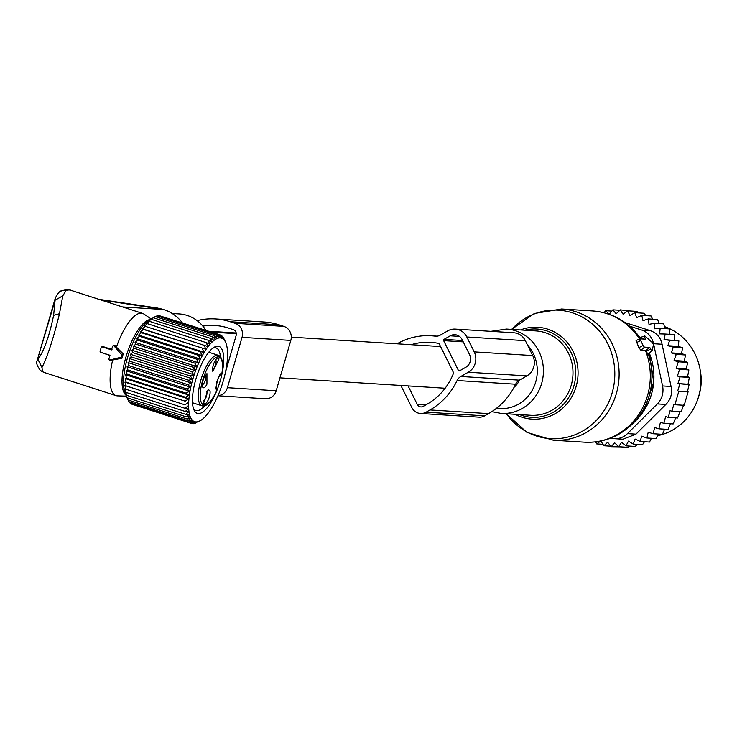 <?xml version="1.0" encoding="UTF-8"?>
<svg xmlns="http://www.w3.org/2000/svg" width="737" height="737" viewBox="0 0 737 737"><rect width="100%" height="100%" fill="white"/><g stroke="black" fill="none" stroke-linecap="round" stroke-linejoin="round"><path stroke-width="1.11" d="M514.058 387.303A20.664 19.374 -86.4 0 0 519.53 380.062M217.922 395.769L265.384 398.754A11.267 10.567 -86.4 0 0 276.191 390.767L290.811 340.42A11.267 10.567 -86.4 0 0 283.856 326.38L278.964 324.805A68.163 63.935 -86.4 0 0 264.288 322.023L215.517 318.946A68.163 63.935 -86.4 0 0 197.111 320.641M217.968 395.677A11.267 10.567 -86.4 0 0 227.411 387.69L242.04 337.353A11.267 10.567 -86.4 0 0 235.075 323.313L230.184 321.737A68.163 63.935 -86.4 0 0 215.517 318.946M225.43 372.342L236.144 335.455A4.698 4.404 -86.4 0 0 233.242 329.605L228.359 328.029A61.595 57.762 -86.4 0 0 215.103 325.514A61.595 57.762 -86.4 0 0 202.841 326.132M644.903 337.592L645.695 339.186L640.49 338.863A1.879 0.553 60.3 0 0 640.416 338.873A1.879 0.553 60.3 0 0 640.665 340.476L643.125 345.441A1.879 0.553 60.3 0 0 644.599 347.136L640.886 350.232L645.769 350.554L647.97 354.276L652.199 350.711A1.879 0.553 60.3 0 0 652.282 350.554L653.341 345.063A1.879 0.553 60.3 0 0 651.913 342.198L645.17 336.219A1.879 0.553 60.3 0 0 644.654 335.989A1.879 0.553 60.3 0 0 644.903 337.592L642.286 338.974M652.199 350.711A1.879 0.553 60.3 0 1 650.596 349.062L649.804 347.459L644.599 347.136M640.149 338.191L639.569 337.758L639.9 339.048M640.352 338.909L636.022 340.43L638.887 347.671L640.886 350.232M636.022 340.43L640.416 338.873M649.804 347.459L645.769 350.554M698.427 397.252A49.305 46.247 -86.4 0 0 700.15 369.854M671.26 352.876L681.559 353.53L682.573 347.735L673.305 347.155L671.26 352.876L676.225 354.377L685.502 354.967L681.559 353.53M678.169 346.362L678.888 340.927L664.065 339.536L669.611 340.347L667.869 345.717L678.169 346.362L682.573 347.735M595.68 441.878L596.703 443.914L600.812 440.975L603.889 445.756L607.657 442.283L611.231 446.705L614.612 442.753L618.638 446.742L621.567 442.357L626.008 445.867L628.449 441.122L633.24 444.107L635.147 439.049L640.232 441.472L641.595 436.166L646.911 437.999L656.179 438.579L658.159 434.047M651.416 438.285L649.509 442.053L640.232 441.472M644.516 441.739L642.507 444.687L633.24 444.107M645.759 315.629L644.11 313.253L634.833 312.672L629.969 315.565L627.648 310.83L636.925 311.41L638.168 312.884M652.66 319.195L651.038 315.961L641.77 315.381L636.63 317.702L634.833 312.672M659.025 323.534L657.634 319.508L648.357 318.918L642.996 320.65L641.77 315.381M664.802 328.601L663.788 323.838L654.511 323.248L654.567 328.785L660.159 328.315L669.436 328.895L669.915 334.331M674.364 340.181L674.484 334.616L665.216 334.036L664.065 339.536M680.085 376.837L689.353 377.418L688.036 384.207L677.948 383.572L680.085 376.837L677.404 376.036L679.597 369.32L676.133 368.288L678.326 361.803L674.088 360.531L684.36 361.176L685.502 354.967M684.36 361.176L687.593 362.392L678.326 361.803M676.133 368.288L686.359 368.933L687.593 362.392M686.359 368.933L688.874 369.91L679.597 369.32M677.404 376.036L687.566 376.671L688.874 369.91M687.566 376.671L689.353 377.418M646.911 437.999L648.21 432.232L653.175 433.734L654.622 427.534L658.85 428.814L660.444 422.292L663.908 423.333L673.185 423.922L675.608 417.851M658.85 428.814L668.127 429.395L670.43 423.747M653.175 433.734L662.443 434.314L664.599 429.174M626.008 445.867L635.276 446.456L637.21 444.337M618.638 446.742L627.915 447.322L629.297 446.078M611.231 446.705L621.042 446.889M603.889 445.756L610.826 446.189M596.703 443.914L602.958 444.31M604.137 312.774L605.538 310.71L611.821 311.106M627.648 310.83L623.124 314.248L620.305 309.881L616.178 313.787L612.898 309.844L609.223 314.174L605.538 310.71M612.898 309.844L619.881 310.286M620.305 309.881L630.117 310.986M688.036 384.207L689.077 384.705L687.492 391.522L688.1 391.817L684.185 405.304L674.908 404.724L678.832 391.227L688.1 391.817M683.577 405.009L681.218 411.771L671.941 411.191L673.811 404.392L674.908 404.724M680.168 411.274L677.57 417.98L668.302 417.391L670.09 410.638L671.941 411.191M677.948 383.572L689.077 384.705M687.492 391.522L678.832 391.227M625.04 322.585L650.117 330.572C656.621 332.857 660.61 337.417 662.075 344.253L671.066 386.474C672.531 393.447 670.79 399.436 665.843 404.447L635.957 434.148L627.454 433.614L657.34 403.913L665.843 404.447M657.34 403.913A18.784 17.614 93.6 0 0 662.563 385.939L653.572 343.718A18.784 17.614 93.6 0 0 641.614 330.029L629.536 326.141M610.807 438.073A18.784 17.614 -86.4 0 0 614.317 438.672A18.784 17.614 -86.4 0 0 627.454 433.614M614.317 438.672L622.931 439.215L635.957 434.148M657.699 435.65A56.353 52.852 -86.4 0 0 684.922 420.468A56.353 52.852 -86.4 0 0 664.654 326.675M677.736 390.905L679.809 384.124M668.302 417.391L665.622 416.589L663.908 423.333M674.088 360.531L676.225 354.377M669.611 340.347L678.888 340.927M660.159 328.315L659.606 333.87L665.216 334.036M648.357 318.918L649.002 324.363L654.511 323.248M667.869 345.717L673.305 347.155M436.166 336.219L435.097 336.146A9.388 8.807 -86.4 0 0 435.631 336.201A9.388 8.807 -86.4 0 0 440.321 335.105L447.783 330.858A15.026 14.095 -86.4 0 1 455.291 329.098A15.026 14.095 -86.4 0 1 466.825 336.993L474.213 351.881A15.026 14.095 -86.4 0 1 468.299 372.222L460.837 376.469A9.388 8.807 -86.4 0 0 457.106 380.522A68.09 63.861 -86.4 0 1 430.012 409.938L426.115 412.158A11.267 10.567 -86.4 0 1 420.486 413.475A11.267 10.567 -86.4 0 1 411.836 407.561L400.873 385.46M420.486 413.475L479.013 417.16A11.267 10.567 -86.4 0 0 484.651 415.843L488.548 413.623A68.09 63.861 -86.4 0 0 515.633 384.217A9.388 8.807 -86.4 0 1 519.373 380.154L526.835 375.907A15.026 14.095 -86.4 0 0 532.74 355.566L525.352 340.678A15.026 14.095 -86.4 0 0 513.827 332.783L455.291 329.098M435.097 336.146A68.09 63.861 -86.4 0 0 431.219 335.777A68.09 63.861 -86.4 0 0 397.188 343.746L397.077 343.81M425.682 404.982L417.289 404.447A4.698 4.404 -86.4 0 0 423.241 406.363L427.138 404.143A61.512 57.698 -86.4 0 0 453.31 373.723A1.879 1.76 -86.4 0 0 453.246 372.111L439.445 344.28A1.879 1.76 -86.4 0 0 438.229 343.331A61.512 57.698 -86.4 0 0 430.804 342.337A61.512 57.698 -86.4 0 0 411.191 344.704M443.637 340.641L458.414 370.425A0.94 0.884 -86.4 0 0 459.602 370.812L465.839 367.256A9.388 8.807 -86.4 0 0 469.533 354.543L462.145 339.656A9.388 8.807 -86.4 0 0 454.941 334.718A9.388 8.807 -86.4 0 0 450.243 335.814L444.006 339.37A0.94 0.884 -86.4 0 0 443.637 340.641L463.251 341.876M417.289 404.447L408.095 385.912M114.051 345.985A0.94 0.884 93.6 0 0 112.558 346.353L111.536 349.882L102.277 346.906A0.94 0.884 93.6 0 0 101.181 347.532L100.131 351.125A0.94 0.884 93.6 0 0 100.711 352.295L109.97 355.28L108.947 358.808A0.94 0.884 93.6 0 0 109.979 359.997L120.398 357.39A1.879 1.76 93.6 0 0 121.301 354.276L114.051 345.985L115.258 345.727L113.378 345.69M126.359 396.165L117.45 395.87A43.197 14.583 -72.1 0 1 116.059 395.631A43.197 14.583 -72.1 0 1 112.66 360.024L122.001 358.2L123.254 353.861L116.4 347.145A43.197 14.583 -72.1 0 1 121.937 333.861A43.197 14.583 -72.1 0 1 142.554 313.391A43.197 14.583 -72.1 0 1 143.826 314.017L151.232 318.974M125.898 395.106A40.056 13.515 -72.1 0 1 132.992 338.753A40.056 13.515 -72.1 0 1 150.237 319.572M55.312 298.024L55.303 298.052C57.937 293.123 59.964 290.747 61.383 290.922L61.383 290.922A7.517 6.762 -114.3 0 1 65.971 290.7L62.792 295.832L55.146 300.18L37.154 360.504C35.929 362.622 37.016 365.948 40.406 370.471A7.517 7.02 128.4 0 1 40.406 370.462A7.517 7.02 128.4 0 1 40.277 370.361M59.467 313.732L53.617 315.362C49.361 336.008 44.137 350.683 37.946 359.389L41.963 367.505C47.592 356.349 53.423 338.43 59.467 313.732L62.792 295.832M122.517 306.942L163.715 309.54A41.327 38.757 93.6 0 1 180.058 320.098A41.327 38.757 93.6 0 1 182.223 322.659M163.715 309.54L100.628 299.885M157.101 307.974L163.301 309.402M65.971 290.7A43.197 14.583 -72.1 0 1 70.605 290.212C69.306 289.236 66.229 289.475 61.383 290.922A7.517 6.762 -114.3 0 0 61.162 291.032M42.479 371.577A7.517 7.02 128.4 0 1 40.406 370.471L44.109 372.452A43.197 14.583 -72.1 0 1 42.479 371.577L41.963 367.505M37.154 360.504L55.303 298.052L53.617 315.362M172.172 313.492L179.257 313.944A36.776 34.492 93.6 0 1 201.717 324.842A36.776 34.492 93.6 0 1 205.807 330.259M116.4 347.145L115.258 345.727M109.647 360.006L110.965 360.494L112.66 360.024M109.914 355.455L100.803 352.35M112.006 349.495L103.069 346.611L101.651 346.952M102.277 346.906L101.54 347.477M208.783 352.24L218.226 355.289A26.532 8.955 -72.1 0 0 199.193 387.137A26.532 8.955 -72.1 0 0 201.947 405.792C206.563 406.971 211.565 401.831 216.945 390.352A1.41 1.41 0 0 0 216.595 388.74A1.41 1.308 -48.1 0 1 216.908 390.195C215.361 384.161 217.047 378.339 221.994 372.71A25.122 8.476 -72.1 0 0 215.149 358.007A25.122 8.476 -72.1 0 0 201.035 387.192A25.122 8.476 -72.1 0 0 203.992 404.945A25.122 8.476 -72.1 0 0 216.908 390.195L216.807 390.435M222.123 372.544A1.41 1.41 0 0 1 221.367 373.567A1.41 1.262 63.3 0 0 221.994 372.71A1.41 0.59 8.4 0 0 222.123 372.517A1.41 0.59 8.4 0 0 222.058 372.286M209.861 390.444L208.064 389.726L203.698 402.909A7.517 2.533 -72.1 0 0 203.762 403.075A7.517 2.533 -72.1 0 0 208.129 400.117A7.517 2.533 -72.1 0 0 209.861 390.444M206.94 384.18L206.94 373.631L204.379 376.994A7.517 2.533 -72.1 0 0 202.638 386.98A7.517 2.533 -72.1 0 0 206.94 384.18M212.836 371.448L219 358.983A7.517 2.533 -72.1 0 0 217.203 358.256A7.517 2.533 -72.1 0 0 213.564 364.262A7.517 2.533 -72.1 0 0 212.836 371.448M206.553 391.283A5.168 1.741 107.9 0 1 206.793 391.716A5.168 1.741 -72.1 0 1 206.148 397.068A5.168 1.741 -72.1 0 1 203.44 400.928M205.43 375.188A5.168 1.741 107.9 0 1 204.435 382.383A5.168 1.741 -72.1 0 1 202.325 384.834M215.692 359.813A5.168 1.741 -72.1 0 1 215.932 360.255A5.168 1.741 107.9 0 1 215.296 365.607A5.168 1.741 107.9 0 1 212.588 369.467M225.467 342.032L224.122 339.204M133.425 346.197L196.678 366.575L193.168 367.293L134.116 348.269L133.425 346.197L135.783 344.115L135.064 342.318L137.57 340.107L136.806 338.605L139.431 336.293L138.611 335.086L141.375 332.719L140.472 331.807L143.356 329.393L142.379 328.794L205.632 349.172L204.435 345.404L207.558 346.445L206.461 342.705L209.483 344.05L208.488 340.356L211.39 341.996L210.478 338.384L213.269 340.301L212.431 336.8L215.093 338.992L214.31 335.621L216.844 338.08L216.116 334.865L218.502 337.564L217.811 334.534L220.068 337.454L219.396 334.635L221.505 337.749L220.842 335.169L222.814 338.449L222.15 336.118L224.269 339.25M205.632 349.172L143.356 329.393M140.472 331.807L203.725 352.185L202.417 348.426M203.725 352.185L200.427 351.742L141.375 332.719M138.611 335.086L201.864 355.464L200.427 351.742M201.864 355.464L198.493 355.326L139.431 336.293M136.806 338.605L200.059 358.983L198.493 355.326M200.059 358.983L196.622 359.14L137.57 340.107M135.064 342.318L198.317 362.696L196.622 359.14M198.317 362.696L194.844 363.138L135.783 344.115M196.678 366.575L194.844 363.138M196.945 367.155A43.879 14.804 -72.1 0 1 225.697 342.53A43.879 14.804 -72.1 0 1 219.23 392.637A43.879 14.804 -72.1 0 1 200.575 420.514A43.879 14.804 -72.1 0 1 188.709 408.851A43.879 14.804 -72.1 0 1 196.945 367.155M142.379 328.794L145.373 326.371L144.305 326.067L147.409 323.672L146.23 323.672L149.427 321.332L148.137 321.618L153.37 317.767L148.883 320.374A41.235 13.92 107.9 0 0 131.352 346.574A41.235 13.92 107.9 0 0 125.272 393.659L128.008 399.951L125.769 394.083L126.598 395.29L124.986 388.666L125.963 389.274L124.866 385.525L125.935 385.829L124.94 382.135L126.119 382.135L125.207 378.523L126.488 378.228L125.649 374.728L127.059 374.147L126.285 370.785L127.814 369.937L127.086 366.731L128.754 365.626L128.063 362.604L129.869 361.259L129.196 358.449L131.14 356.883L130.477 354.304L132.559 352.544L131.886 350.204L134.116 348.269M152.725 318.08L155.249 316.597L214.31 335.621M155.489 316.67L157.055 315.841L216.116 334.865M157.644 316.035L158.75 315.51L217.811 334.534M159.772 315.841L219.396 334.635M223.293 337.482L222.804 337.325M222.15 336.118L221.247 335.823M220.842 335.169L219.451 334.718M212.431 336.8L153.37 317.767M210.478 338.384L151.426 319.351M208.488 340.356L149.427 321.332M206.461 342.705L147.409 323.672M204.435 345.404L145.373 326.371M131.886 350.204L195.139 370.582L193.168 367.293M195.139 370.582L191.611 371.568L132.559 352.544M130.477 354.304L193.73 374.682L191.611 371.568M193.73 374.682L190.192 375.916L131.14 356.883M129.196 358.449L192.449 378.827L190.192 375.916M192.449 378.827L188.921 380.292L129.869 361.259M128.063 362.604L191.316 382.982L188.921 380.292M191.316 382.982L187.815 384.65L128.754 365.626M127.086 366.731L190.339 387.109L187.815 384.65M190.339 387.109L186.876 388.961L127.814 369.937M126.285 370.785L189.538 391.163L186.876 388.961M189.538 391.163L186.12 393.18L127.059 374.147M125.649 374.728L188.912 395.106L186.12 393.18M188.912 395.106L185.549 397.261L126.488 378.228M125.207 378.523L188.46 398.901L185.549 397.261M188.46 398.901L185.171 401.168L126.119 382.135M124.94 382.135L185.171 401.168M188.193 402.513L184.996 404.853L125.935 385.829M124.866 385.525L184.996 404.853M188.119 405.903L185.024 408.298L125.963 389.274M200.363 420.634L193.518 423.692L195.462 422.135L191.942 423.591L194.024 421.831L190.487 423.066L192.716 421.131L189.188 422.117L191.546 420.026L188.036 420.753L190.542 418.542L187.06 418.985L189.695 416.681L186.268 416.829L189.031 414.461L185.66 414.323L188.543 411.909L185.236 411.467L188.239 409.044L185.024 408.298M217.028 390.122A35.219 11.884 107.9 0 0 223.633 356.653A35.219 11.884 107.9 0 0 214.108 347.293A35.219 11.884 107.9 0 0 199.137 369.67A35.219 11.884 107.9 0 0 193.951 409.883A35.219 11.884 107.9 0 0 216.853 390.564M132.826 404.484L191.942 423.591M131.029 403.379L131.426 404.042L190.487 423.066M129.472 401.877L130.127 403.084L189.188 422.117M128.155 400.007L128.984 401.72L188.036 420.753M185.236 411.467L126.184 392.443M185.66 414.323L126.598 395.29M186.268 416.829L127.206 397.805M187.06 418.985L128.008 399.951M193.518 423.692L192.504 423.36M195.222 423.36L194.632 423.176M193.407 408.399A32.87 11.092 107.9 0 0 195.904 410.5A32.87 11.092 107.9 0 0 204.674 405.811M220.446 356.865A32.87 11.092 107.9 0 0 216.061 347.928A32.87 11.092 107.9 0 0 212.809 348.186M278.964 324.805L230.184 321.737M283.856 326.38L235.075 323.313M290.811 340.42L242.04 337.353M276.191 390.767L227.411 387.69M236.227 332.995L208.967 331.282M506.347 413.743A64.359 60.36 -86.4 0 0 604.736 409.597A64.359 60.36 -86.4 0 0 592.64 324.271A64.359 60.36 -86.4 0 0 511.662 329.384M506.319 413.743L526.9 432.361L553.321 440.229A65.74 61.659 -86.4 0 0 608.826 410.546A65.74 61.659 -86.4 0 0 561.594 309.006L534.38 313.492L511.635 329.384M520.506 329.946A46.016 43.161 93.6 0 1 568.946 344.621A46.016 43.161 93.6 0 1 570.853 398.349A46.016 43.161 93.6 0 1 515.191 414.305M519.465 414.572A44.211 41.465 -86.4 0 0 568.817 397.317A44.211 41.465 -86.4 0 0 568.319 347.634A44.211 41.465 -86.4 0 0 524.781 330.213M553.321 440.229L584.505 442.191A65.74 61.659 -86.4 0 0 640.011 412.508A65.74 61.659 -86.4 0 0 645.455 350.517M491.809 411.633L501.123 413.411L530.686 415.281A42.258 39.641 -86.4 0 0 566.366 396.193A42.258 39.641 -86.4 0 0 536.002 330.922L506.43 329.061L490.897 331.337M584.505 442.191C602.912 443.001 618.84 436.958 632.282 424.079A64.782 60.756 -86.4 0 0 641.789 412.14A64.782 60.756 -86.4 0 0 648.247 354.036M501.123 413.411A42.258 39.641 -86.4 0 0 536.803 394.332A42.258 39.641 -86.4 0 0 506.43 329.061M496.591 408.197A37.495 35.164 -86.4 0 0 531.423 391.623A37.495 35.164 -86.4 0 0 527.462 344.916M632.282 424.079L635.994 420.412A59.126 55.45 -86.4 0 0 644.672 409.514A59.126 55.45 -86.4 0 0 649.315 353.143M639.909 337.638A64.782 60.756 -86.4 0 0 637.892 334.939C626.174 320.475 611.139 312.488 592.769 310.968L561.594 309.006M652.042 350.748L648.026 354.082M650.596 349.062L646.1 351.42M639.615 339.149A65.74 61.659 -86.4 0 0 592.769 310.968M643.125 345.441L638.887 347.671M640.665 340.476L636.427 342.705M641.614 330.029L650.117 330.572M662.563 385.939L671.066 386.474M653.572 343.718L662.075 344.253M525.352 340.678L466.825 336.993M532.74 355.566L474.213 351.881M526.835 375.907L468.299 372.222M519.373 380.154L460.837 376.469M515.633 384.217L457.106 380.522M488.548 413.623L430.012 409.938M484.651 415.843L426.115 412.158M460.091 370.536L458.414 370.425M462.587 340.54L444.006 339.37M459.455 336.404L450.243 335.814M121.301 354.276L123.254 353.861M120.398 357.39L122.001 358.2M109.979 359.997L110.965 360.494M100.711 352.295L101.31 352.673M279.94 377.841L445.13 388.242M211.602 332.129L236.328 333.686M291.29 337.15L440.569 346.556M649.325 353.134L653.747 381.877L644.7 409.477L635.994 420.412M639.992 337.61L637.892 334.939M644.654 335.989L639.569 337.758M437.179 336.155L431.219 335.777M142.554 313.391L70.605 290.212M98.85 299.314L157.423 308.029M113.037 345.773L113.738 345.423M109.316 359.877L109.979 360.329M116.059 395.631L44.109 372.452M100.499 352.194L101.015 352.535M139.818 330.029L138.316 329.54M123.549 380.532L122.047 380.052M201.947 405.792L192.504 402.752M218.226 355.289C222.077 356.607 223.385 362.355 222.123 372.517M221.367 373.567C218.603 372.701 214.393 392.462 216.595 388.74L216.595 388.74M225.697 342.53L224.628 340.061M200.575 420.514L199.552 421.122"/></g></svg>
